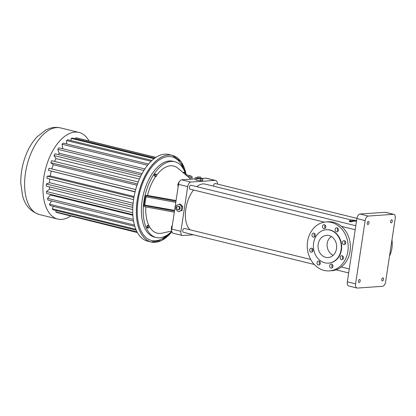 <?xml version="1.0" encoding="UTF-8"?>
<svg xmlns="http://www.w3.org/2000/svg" width="416" height="416" viewBox="0 0 416 416"><rect width="100%" height="100%" fill="white"/><g stroke="black" fill="none" stroke-linecap="round" stroke-linejoin="round"><path stroke-width="0.62" d="M193.456 234.78L182.712 235.529A4.456 2.376 -76.2 0 1 182.307 235.498L173.144 233.246A4.456 2.376 -76.2 0 1 171.756 229.086L178.521 184.356A4.456 2.376 -76.2 0 1 181.636 179.821L195.068 178.89M182.307 235.498A4.456 2.376 -76.2 0 1 180.918 231.338L187.684 186.607A4.456 2.376 -76.2 0 1 190.793 182.073L214.963 180.393A6.24 3.328 -76.2 0 1 215.53 180.44A6.24 3.328 -76.2 0 1 217.578 184.116M178.168 211.692L182.182 210.413L182.754 206.632L180.289 204.069L176.275 205.348L175.703 209.128L178.168 211.692L181.199 210.48L181.771 206.7L179.312 204.136M175.802 202.358L145.241 196.685L143.92 205.416L174.481 211.084M174.59 210.361L144.747 205.067L143.92 205.416L143.754 206.502L174.314 212.176M155.672 176.519A34.554 18.413 103.8 0 0 147.493 195.452L145.402 195.598L175.963 201.266M145.402 195.598L145.241 196.685M185.942 175.032A39.016 20.79 103.8 0 0 185.432 173.436M185.016 172.318A39.016 20.79 103.8 0 0 174.746 161.71A39.016 20.79 103.8 0 0 145.246 194.636A39.016 20.79 103.8 0 0 156.125 237.489A39.016 20.79 103.8 0 0 171.772 231.332M190.84 179.182L177.991 168.293A34.554 18.413 103.8 0 0 156.707 175.094M145.813 206.887A34.554 18.413 103.8 0 0 148.912 225.618M149.245 226.268A34.554 18.413 103.8 0 0 162.053 233.163L171.714 230.989M156.078 174.2L154.981 173.93L154.341 174.85L154.331 176.056L156.062 176.618L156.702 175.698L156.712 174.491L156.078 174.2L155.438 175.12L155.433 176.327L156.062 176.618M185.151 174.356L185.5 173.212L185.141 172.349L184.038 172.078L183.222 172.723M148.98 225.633L147.883 225.363L147.15 225.727L146.775 226.954L147.134 227.817L148.236 228.088L148.97 227.724L149.344 226.496L148.98 225.633L148.247 225.997L147.878 227.219L148.236 228.088M144.747 205.067L146.068 196.342M190.044 229.809A24.523 13.068 -76.2 0 1 193.549 189.998M196.799 186.664A24.523 13.068 -76.2 0 1 205.182 184.111L351.952 220.173M314.246 264.462L183.435 232.32A2.007 1.071 -76.2 0 1 182.879 230.116A2.007 1.071 -76.2 0 1 184.397 228.42L310.653 259.444M324.376 222.144L189.972 189.119A2.007 1.071 -76.2 0 1 189.41 186.919A2.007 1.071 -76.2 0 1 190.928 185.224L355.815 225.737M213.6 186.181A2.007 1.071 -76.2 0 1 215.218 183.534L356.933 218.353M201.729 178.428L205.806 178.142A6.24 3.328 -76.2 0 1 206.367 178.188L215.53 180.44M182.182 210.413L181.199 210.48M182.754 206.632L181.771 206.7M176.077 200.512L147.493 195.452M174.746 161.71L172.91 161.262A39.016 20.79 103.8 0 0 143.416 194.189A39.016 20.79 103.8 0 0 154.294 237.037L156.125 237.489M154.331 176.056L155.433 176.327M154.341 174.85L155.438 175.12M183.305 172.442L184.408 172.713L184.158 173.519M185.141 172.349L184.408 172.713M147.15 225.727L148.247 225.997M146.775 226.954L147.878 227.219M171.714 229.408L171.22 229.284L171.678 226.262L172.271 225.701M171.683 229.804L171.22 229.284M172.167 226.382L171.678 226.262M197.548 177.606L195.244 177.726L194.979 179.473L196.664 180.222L200.476 180.825L202.602 180.674L202.862 178.932L200.704 178.105M356.325 221.25L356.403 220.73L355.555 220.693L355.472 221.239L356.32 221.291M355.472 221.239L354.869 221.088A24.523 13.068 -76.2 0 0 351.099 221.962L349.263 221.51L349.352 220.953A25.08 13.364 103.8 0 1 353.122 220.095L352.492 220.116M178.485 184.61L177.783 184.439L179.088 181.834M178.131 186.94L177.783 184.439M178.511 209.674L179.249 209.622L180.216 208.281L179.707 206.57L177.492 206.258L176.519 207.605L177.029 209.31L178.511 209.674L179.483 208.333L178.974 206.622L177.492 206.258M183.669 169.406A43.03 22.927 103.8 0 0 152.422 166.275A43.03 22.927 103.8 0 0 138.46 223.096A43.03 22.927 103.8 0 0 167.601 234.801M200.476 180.825L200.741 179.078L202.862 178.932M196.664 180.222L196.929 178.474L200.741 179.078M195.244 177.726L196.929 178.474M356.964 288.028L348.717 286A4.456 2.376 -76.2 0 1 347.329 281.84L356.897 218.566A4.456 2.376 -76.2 0 1 360.012 214.032L385.164 212.285A4.456 2.376 -76.2 0 1 385.564 212.316L393.812 214.344A4.456 2.376 -76.2 0 1 395.2 218.504L385.632 281.778A4.456 2.376 -76.2 0 1 382.517 286.312L357.365 288.059A4.456 2.376 -76.2 0 1 356.964 288.028A4.456 2.376 -76.2 0 1 355.576 283.868L365.144 220.594A4.456 2.376 -76.2 0 1 368.259 216.06L393.406 214.308A4.456 2.376 -76.2 0 1 393.812 214.344M356.403 220.73L352.518 219.944M355.555 220.693L354.952 220.542A25.08 13.364 103.8 0 0 351.182 221.4L351.099 221.962M354.952 220.542L354.869 221.088M179.707 206.57L178.974 206.622M180.216 208.281L179.483 208.333M197.652 176.899L197.454 178.204L200.533 178.693L200.85 177.143L197.652 176.899L200.85 177.143M382.424 280.92A1.56 0.832 -76.2 0 1 382.283 280.909A1.56 0.832 -76.2 0 1 381.846 279.193A1.56 0.832 -76.2 0 1 383.027 277.878A1.56 0.832 -76.2 0 1 383.49 279.464A1.56 0.832 -76.2 0 1 382.424 280.92M391.201 222.882A1.56 0.832 -76.2 0 1 391.056 222.872A1.56 0.832 -76.2 0 1 390.624 221.156A1.56 0.832 -76.2 0 1 391.804 219.84A1.56 0.832 -76.2 0 1 392.267 221.426A1.56 0.832 -76.2 0 1 391.201 222.882M359.112 282.542A1.56 0.832 -76.2 0 1 358.972 282.532A1.56 0.832 -76.2 0 1 358.535 280.816A1.56 0.832 -76.2 0 1 359.715 279.5A1.56 0.832 -76.2 0 1 360.178 281.086A1.56 0.832 -76.2 0 1 359.112 282.542M367.89 224.505A1.56 0.832 -76.2 0 1 367.749 224.494A1.56 0.832 -76.2 0 1 367.312 222.778A1.56 0.832 -76.2 0 1 368.493 221.463A1.56 0.832 -76.2 0 1 368.956 223.049A1.56 0.832 -76.2 0 1 367.89 224.505M326.014 221.952L328.224 221.796A24.523 20.457 86 0 1 350.329 244.842A24.523 20.457 86 0 1 331.625 270.728L329.42 270.878A24.523 20.457 86 0 1 307.564 241.462A24.523 20.457 86 0 1 326.014 221.952A24.523 20.457 86 0 1 348.124 244.998A24.523 20.457 86 0 1 329.42 270.878M314.621 233.579A2.007 1.674 -94 0 0 314.829 236.584M312.348 248.607A2.007 1.674 -94 0 0 312.556 251.612M319.665 261.43A2.007 1.674 -94 0 0 319.873 264.43M332.28 264.529A2.007 1.674 -94 0 0 332.493 267.535M342.815 256.095A2.007 1.674 -94 0 0 343.023 259.095M345.088 241.067A2.007 1.674 -94 0 0 345.296 244.067M337.771 228.244A2.007 1.674 -94 0 0 337.979 231.249M325.151 225.144A2.007 1.674 -94 0 0 325.359 228.15M351.182 221.4L349.352 220.953M200.533 178.693L200.73 177.382M198.936 178.568L199.134 177.263M391.96 239.938A24.523 20.457 86 0 1 389.516 256.09M313.919 233.194A2.007 1.674 -94 0 0 313.482 233.158A2.007 1.674 -94 0 0 311.948 235.274A2.007 1.674 -94 0 0 313.758 237.162A2.007 1.674 -94 0 0 315.292 235.305A2.007 1.674 -94 0 0 313.919 233.194M311.646 248.222A2.007 1.674 -94 0 0 311.21 248.186A2.007 1.674 -94 0 0 309.676 250.302A2.007 1.674 -94 0 0 311.485 252.19A2.007 1.674 -94 0 0 313.019 250.333A2.007 1.674 -94 0 0 311.646 248.222M318.958 261.045A2.007 1.674 -94 0 0 318.526 261.004A2.007 1.674 -94 0 0 316.992 263.125A2.007 1.674 -94 0 0 318.802 265.008A2.007 1.674 -94 0 0 320.336 263.151A2.007 1.674 -94 0 0 318.958 261.045M331.578 264.144A2.007 1.674 -94 0 0 331.141 264.108A2.007 1.674 -94 0 0 329.612 266.224A2.007 1.674 -94 0 0 331.422 268.112A2.007 1.674 -94 0 0 332.956 266.256A2.007 1.674 -94 0 0 331.578 264.144M342.108 255.71A2.007 1.674 -94 0 0 341.676 255.674A2.007 1.674 -94 0 0 340.142 257.79A2.007 1.674 -94 0 0 341.952 259.672A2.007 1.674 -94 0 0 343.486 257.821A2.007 1.674 -94 0 0 342.108 255.71M344.386 240.682A2.007 1.674 -94 0 0 343.949 240.64A2.007 1.674 -94 0 0 342.415 242.762A2.007 1.674 -94 0 0 344.224 244.644A2.007 1.674 -94 0 0 345.758 242.788A2.007 1.674 -94 0 0 344.386 240.682M337.069 227.859A2.007 1.674 -94 0 0 336.632 227.822A2.007 1.674 -94 0 0 335.098 229.939A2.007 1.674 -94 0 0 336.908 231.826A2.007 1.674 -94 0 0 338.442 229.97A2.007 1.674 -94 0 0 337.069 227.859M324.449 224.76A2.007 1.674 -94 0 0 324.012 224.723A2.007 1.674 -94 0 0 322.483 226.84A2.007 1.674 -94 0 0 324.288 228.727A2.007 1.674 -94 0 0 325.822 226.871A2.007 1.674 -94 0 0 324.449 224.76M184.543 168.641A44.59 23.759 103.8 0 0 172.385 155.392L168.745 154.497A44.59 23.759 103.8 0 0 135.034 192.13A44.59 23.759 103.8 0 0 147.467 241.098L151.107 241.992A44.59 23.759 103.8 0 0 168.022 235.888M326.373 229.752A16.723 13.946 86 0 1 326.555 229.736A16.723 13.946 86 0 1 341.63 245.445A16.723 13.946 86 0 1 328.879 263.094A16.723 13.946 86 0 1 328.692 263.11M313.607 243.064A16.723 13.946 86 0 1 326.186 229.762A16.723 13.946 86 0 1 341.26 245.471A16.723 13.946 86 0 1 328.51 263.12A16.723 13.946 86 0 1 313.607 243.064M155.73 157.503L75.676 137.831A38.735 20.639 103.8 0 1 76.851 137.977L155.891 157.394M75.676 137.831L75.473 138.804M154.034 158.725L71.188 138.367A38.735 20.639 103.8 0 1 72.431 138.06L154.648 158.257M71.188 138.367L70.985 140.561M151.096 161.304L66.576 140.54A38.735 20.639 103.8 0 1 67.834 139.786L151.98 160.462M66.576 140.54L66.68 143.931M147.555 165.261L62.036 144.248A38.735 20.639 103.8 0 1 63.258 143.088L148.548 164.05M62.036 144.248L62.842 148.788M143.9 170.492L57.777 149.334A38.735 20.639 103.8 0 1 58.9 147.82L144.888 168.948M57.777 149.334L59.207 153.218L142.106 173.586M59.207 153.218A33.197 17.69 103.8 0 0 58.282 154.586M140.457 176.821L53.981 155.568A38.735 20.639 103.8 0 1 54.959 153.769L141.362 174.996M53.981 155.568L55.962 158.584L139.422 179.088M55.962 158.584A33.197 17.69 103.8 0 0 54.6 161.413M137.483 183.986L50.809 162.692A38.735 20.639 103.8 0 1 51.605 160.68L138.237 181.964M50.809 162.692L53.258 164.7L137.03 185.286M53.258 164.7A33.197 17.69 103.8 0 0 51.849 168.953M135.143 191.693L48.402 170.383A38.735 20.639 103.8 0 1 48.974 168.246L135.71 189.556M48.402 170.383L135.086 191.911M51.21 171.298A33.197 17.69 103.8 0 0 50.242 175.926L134.077 196.529M50.242 175.926L47.195 176.14L133.91 197.449M47.195 176.14A38.735 20.639 103.8 0 0 46.868 178.308L133.557 199.607M49.8 179.026A33.197 17.69 103.8 0 0 49.488 182.686L133.094 203.226M49.488 182.686L46.342 184.018L132.912 205.291M46.342 184.018A38.735 20.639 103.8 0 0 46.275 186.118L132.782 207.376M49.442 186.898A33.197 17.69 103.8 0 0 49.561 189.14L132.709 209.565M49.561 189.14L46.446 191.537L132.725 212.737M46.446 191.537A38.735 20.639 103.8 0 0 46.644 193.482L132.813 214.651M50.315 194.381A33.197 17.69 103.8 0 0 50.456 195.005L132.85 215.249M50.456 195.005L47.507 198.359L133.292 219.44M47.507 198.359A38.735 20.639 103.8 0 0 47.96 200.065L133.557 221.094M51.548 200.944L49.478 204.199L134.446 225.072M49.478 204.199A38.735 20.639 103.8 0 0 50.164 205.582L134.82 226.387M53.399 206.378L52.276 208.79L135.871 229.33M52.276 208.79A38.735 20.639 103.8 0 0 53.17 209.799L136.245 230.214M56.233 210.553L55.775 211.942L137.062 231.915M55.775 211.942A38.735 20.639 103.8 0 0 56.831 212.529L137.264 232.289M59.873 213.278L137.415 232.575M325.697 257.348A11.149 9.298 86 0 1 318.053 245.632A11.149 9.298 86 0 1 326.576 235.321A11.149 9.298 86 0 1 336.622 245.794A11.149 9.298 86 0 1 328.12 257.561A11.149 9.298 86 0 1 325.697 257.348M191.896 179.109L192.135 177.507A1.113 0.931 86 0 0 191.386 176.192L189.92 175.713A1.113 0.593 -76.2 0 1 190.024 175.724A1.113 0.593 -76.2 0 1 190.263 175.916M89.029 140.967A44.59 23.759 103.8 0 0 78.978 132.439A44.59 23.759 103.8 0 0 45.266 170.071A44.59 23.759 103.8 0 0 57.699 219.04A44.59 23.759 103.8 0 0 70.554 216.143M333.102 255.367C326.29 251.909 324.589 240.812 331.479 236.584M180.918 231.338L171.756 229.086M187.684 186.607L178.521 184.356M190.793 182.073L181.636 179.821M214.963 180.393L205.806 178.142M186.285 175.318A44.559 23.743 103.8 0 0 153.972 163.03A44.559 23.743 103.8 0 0 138.013 225.545A44.559 23.743 103.8 0 0 171.876 231.759L161.46 240.536L151.107 241.992A44.59 23.759 103.8 0 1 138.668 193.024A44.59 23.759 103.8 0 1 172.385 155.392L181.173 161.886L186.295 175.328M355.576 283.868L347.329 281.84M365.144 220.594L356.897 218.566M368.259 216.06L360.012 214.032M393.406 214.308L385.164 212.285M189.114 177.715L192.135 177.507M187.621 176.452L191.386 176.192M189.92 175.713L186.196 174.798M78.978 132.439L60.658 127.941A44.59 23.759 103.8 0 0 26.941 165.568A44.59 23.759 103.8 0 0 39.38 214.542L57.699 219.04M356.486 221.286L356.065 221.187M349.279 268.934L341.302 266.973M332.54 264.82L332.14 264.727M319.92 261.721L319.524 261.622M348.681 272.922L336.06 269.818M355.212 229.72L341.416 226.33M328.51 263.12L328.879 263.094M326.186 229.762L326.555 229.736M190.024 175.724L186.191 174.782M60.658 127.941C56.992 127.083 53.357 127.228 49.743 128.383L45.911 129.969L36.962 136.911C33.036 141.154 29.734 146.292 27.066 152.318C22.672 162.432 20.582 172.817 20.8 183.482L22.63 195.936C25.028 205.384 30.612 211.588 39.38 214.542"/></g></svg>
